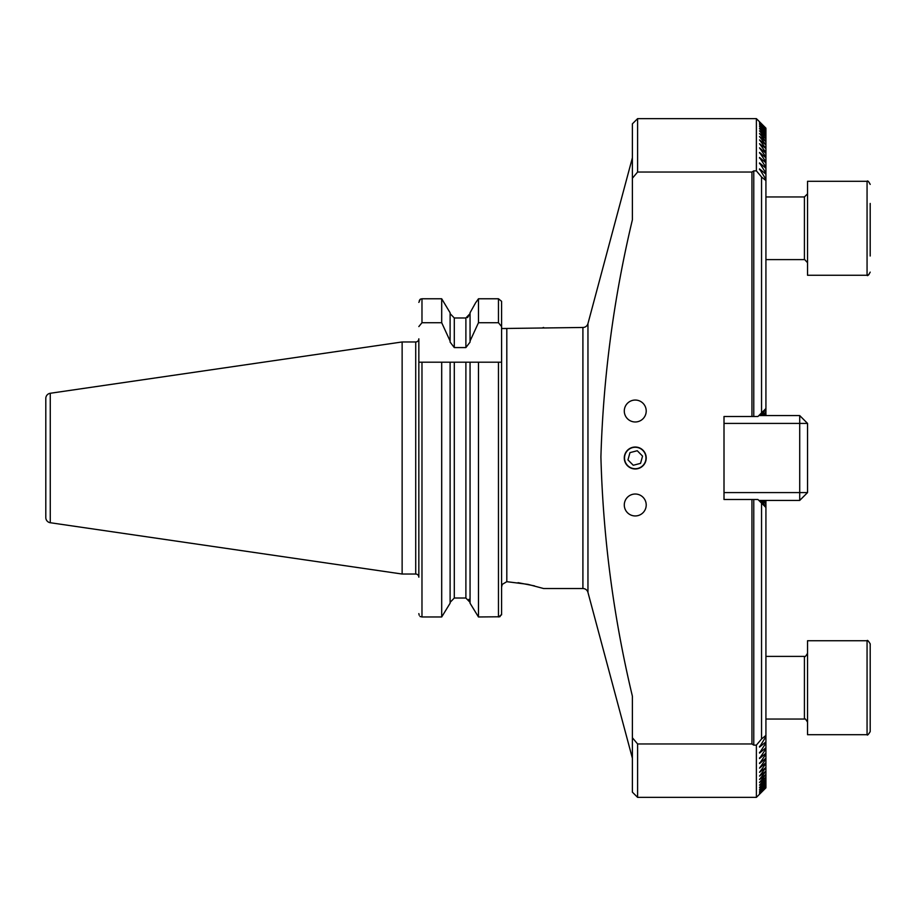 <?xml version="1.0" encoding="UTF-8"?>
<svg xmlns="http://www.w3.org/2000/svg" width="916" height="916" viewBox="0 0 916 916"><rect width="100%" height="100%" fill="white"/><g stroke="black" fill="none" stroke-linecap="round" stroke-linejoin="round"><path stroke-width="1.37" d="M632.383 157.792L587.957 323.6A5.221 5.221 0 0 1 582.908 327.47L501.979 328.523L506.811 328.523L506.811 581.683L502.289 584.351L501.59 587.076L502.289 584.351M587.957 323.6L587.957 592.4A5.221 5.221 0 0 0 582.908 588.53L543.623 588.53L527.925 584.351L506.811 581.683M635.257 447.031A10.969 10.969 0 0 0 624.288 458A10.969 10.969 0 0 0 635.257 468.969A10.969 10.969 0 0 0 646.215 458A10.969 10.969 0 0 0 635.257 447.031M635.257 400.052A10.969 10.969 0 0 0 624.288 411.009A10.969 10.969 0 0 0 635.257 421.978A10.969 10.969 0 0 0 646.215 411.009A10.969 10.969 0 0 0 635.257 400.052M635.257 494.022A10.969 10.969 0 0 0 624.288 504.991A10.969 10.969 0 0 0 635.257 515.948A10.969 10.969 0 0 0 646.215 504.991A10.969 10.969 0 0 0 635.257 494.022M415.715 574.034A3.137 3.137 0 0 1 418.841 577.172L418.841 338.828A3.137 3.137 0 0 1 415.715 341.966L402.135 341.966L402.135 574.034L415.715 574.034L415.715 341.966M50.265 522.727L50.265 393.273A5.221 5.221 0 0 0 45.8 398.449L45.8 517.551A5.221 5.221 0 0 0 50.265 522.727L402.135 574.034M50.265 393.273L402.135 341.966M760.795 500.422L765.925 506.456L765.925 507.475L761.551 503.113L761.551 738.994L765.925 735.422L765.925 736.533L759.513 747.124L765.925 741.868L765.925 742.887L759.513 753.078L765.925 747.788L765.925 748.727L759.513 758.54L765.925 753.227L765.925 754.086L759.513 763.555L765.925 758.208L765.925 758.986L759.513 768.135L765.925 762.742L765.925 763.452L759.513 772.303L765.925 767.505L759.513 776.081L765.925 771.146L759.513 779.47L765.925 774.409L759.513 782.482L765.925 777.306L759.513 785.138L765.925 779.825L759.513 787.451L765.925 781.989L759.513 789.409L765.925 783.81L759.513 791.023L765.925 785.287L759.513 792.317L765.925 786.42L759.513 793.267L765.925 787.222L759.513 793.897L765.925 787.691L759.513 794.206L765.925 787.829L756.387 797.367L756.387 745.132L753.776 745.132L751.944 743.964L637.605 743.964L637.605 797.367L756.387 797.367M637.605 743.964L632.383 737.746L632.383 696.183C613.606 617.67 603.106 537.932 600.907 456.992C603.243 377.106 613.731 298.043 632.383 219.817L632.383 123.855L637.605 118.633L756.387 118.633L756.387 170.868L761.551 177.006L761.551 412.887L765.925 408.525L765.925 409.544L760.795 415.578M587.957 592.4L632.383 758.208M761.551 412.887L757.944 416.494L751.944 416.494L751.944 172.036L753.776 170.868L756.387 170.868M753.776 416.494L753.776 170.868M632.383 737.746L632.383 792.145L637.605 797.367M632.383 178.254L637.605 172.036L751.944 172.036M637.605 118.633L637.605 172.036M765.925 128.309L759.513 121.794L765.925 128.309L759.513 122.103L765.925 128.778L759.513 122.733L765.925 129.58L759.513 123.683L765.925 130.713L759.513 124.977L765.925 132.19L759.513 126.591L765.925 134.011L759.513 128.549L765.925 136.175L759.513 130.862L765.925 138.694L759.513 133.518L765.925 141.591L759.513 136.53L765.925 144.854L759.513 139.919L765.925 148.495L759.513 143.697L765.925 152.548L765.925 153.258L759.513 147.865L765.925 157.014L765.925 157.792L759.513 152.445L765.925 161.914L765.925 162.773L759.513 157.46L765.925 167.273L765.925 168.212L759.513 162.922L765.925 173.113L765.925 174.132L759.513 168.876L765.925 179.467L765.925 180.578L761.551 177.006M759.513 168.876L759.513 169.655L759.513 168.876M759.513 162.922L759.513 163.643L759.513 162.922M759.513 157.46L759.513 158.113L759.513 157.46M759.513 152.445L759.513 153.041L759.513 152.445M759.513 762.959L759.513 763.555L759.513 762.959M759.513 757.887L759.513 758.54L759.513 757.887M759.513 752.357L759.513 753.078L759.513 752.357M759.513 746.345L759.513 747.124L759.513 746.345M761.551 738.994L756.387 745.132M418.841 326.577L421.978 322.718L441.695 322.718L441.695 298.776L421.978 298.776L420.341 299.154L418.841 302.383M441.695 322.718L450.111 341.038L450.111 312.768L441.695 298.776L450.111 312.768M450.111 341.038L450.111 342.103L454.29 347.576L465.889 347.576L470.057 342.103L470.057 312.768L475.564 302.875L470.057 312.768M467.515 317.634L470.057 313.627L465.889 317.978L454.29 317.978L450.111 313.627M470.057 341.038L478.473 322.718L478.473 298.776L475.564 302.875L478.473 298.776L498.464 298.776L501.59 301.318L501.59 320.165M478.473 322.718L498.464 322.718L501.59 326.577L501.59 301.318M501.59 326.577L501.602 362.198L418.841 362.198M518.044 582.668L534.509 585.885M419.196 615.22L418.841 613.617M419.31 300.505L420.341 299.154M450.111 603.232L441.695 616.972L450.111 603.232L450.111 362.198M450.111 602.373L454.29 598.022L450.111 602.373M468.877 599.327L470.057 602.373L465.889 598.022L454.29 598.022L454.29 362.198L441.695 362.198L441.695 616.972L421.978 616.972L421.978 362.198M499.781 616.766L478.473 616.972L470.057 603.232L478.473 616.972L478.473 362.198L470.057 362.198L470.057 603.232M501.59 328.523L501.59 430.589M501.59 485.411L501.59 575.992M501.59 614.075L499.85 616.743M501.59 327.55L501.979 328.523L501.59 327.55M419.975 616.468L421.978 616.972M498.464 362.198L498.464 616.972L501.59 614.785L501.59 362.198L501.59 587.076M542.787 327.745L543.623 327.47M751.944 743.964L751.944 499.506L757.944 499.506L761.551 503.113M753.776 745.132L753.776 499.506M724.006 416.494L724.006 499.506L724.006 492.59L799.714 492.59L799.714 423.41L724.006 423.41L724.006 416.494L751.944 416.494M724.006 499.506L751.944 499.506M764.024 500.422L765.925 503.811L761.917 500.422M765.925 506.788L759.513 500.834L765.169 506.731M765.169 409.269L759.513 415.166L765.925 409.212M761.917 415.578L765.925 412.189L764.024 415.578M765.925 128.893L765.925 129.58M765.925 786.42L765.925 787.107M765.925 129.751L765.925 130.713M765.925 785.287L765.925 786.249M765.925 130.942L765.925 132.19M765.925 783.81L765.925 785.058M765.925 132.477L765.925 134.011M765.925 781.989L765.925 783.524M765.925 134.343L765.925 136.175M765.925 779.825L765.925 781.657M765.925 748.727L765.925 753.227M765.925 742.887L765.925 747.788M765.925 736.533L765.925 741.868M765.925 507.475L765.925 735.422M765.925 500.422L765.925 503.056M765.925 136.576L765.925 138.694M765.925 412.944L765.925 415.578M765.925 777.306L765.925 779.424M765.925 503.811L765.925 506.456M765.925 139.152L765.925 141.591M765.925 409.544L765.925 412.189M765.925 774.409L765.925 776.848M765.925 142.106L765.925 144.854M765.925 771.146L765.925 773.894M765.925 145.426L765.925 148.495M765.925 767.505L765.925 770.574M765.925 149.148L765.925 152.548M765.925 763.452L765.925 766.852M765.925 153.258L765.925 157.014M765.925 758.986L765.925 762.742M765.925 157.792L765.925 161.914M765.925 754.086L765.925 758.208M765.925 162.773L765.925 167.273M765.925 168.212L765.925 173.113M765.925 174.132L765.925 179.467M765.925 180.578L765.925 408.525M632.406 468.339A10.729 10.729 0 0 0 645.597 460.851A10.729 10.729 0 0 0 638.097 447.661A10.729 10.729 0 0 0 624.907 455.149A10.729 10.729 0 0 0 632.406 468.339M640.547 463.37L642.551 456.099L637.25 450.729L629.968 452.63L627.964 459.901L633.254 465.271L640.547 463.37M870.2 663.963L870.2 645.757M870.2 660.253L870.2 731.586C868.391 734.609 867.337 735.651 867.063 734.712L867.063 640.731C867.337 639.803 868.391 640.845 870.2 643.868L870.2 660.253M870.2 643.868C868.391 640.845 867.337 639.803 867.063 640.731L807.546 640.731L807.546 734.712L867.063 734.712C867.337 735.651 868.391 734.609 870.2 731.586M870.2 256.011L870.2 203.444M807.546 181.288L807.546 275.269L867.063 275.269L867.063 181.288C867.692 180.429 868.734 181.471 870.2 184.414C868.654 181.448 867.612 180.395 867.063 181.288L807.546 181.288M758.86 415.578L799.714 415.578L799.714 423.41L807.546 423.41L807.546 492.59L799.714 492.59L799.714 500.422L758.86 500.422M807.546 492.59L799.714 500.422M799.714 415.578L807.546 423.41M582.908 588.53L582.908 327.47M421.978 322.718L421.978 298.776M454.29 347.576L454.29 317.978M465.889 347.576L465.889 317.978M498.464 322.718L498.464 298.776M465.889 598.022L465.889 362.198M765.925 719.049L804.42 719.049L804.42 656.394C804.763 657.31 805.805 656.257 807.546 653.268M765.925 259.606L804.42 259.606L804.42 196.951L807.546 193.814M765.925 128.171L756.387 118.633M765.925 656.394L804.42 656.394M804.42 719.049C804.695 718.064 805.737 719.106 807.546 722.186M807.546 262.732L804.729 259.617M870.2 272.132C868.551 275.178 867.509 276.22 867.063 275.269L868.941 274.64M765.925 196.951L804.42 196.951"/></g></svg>
